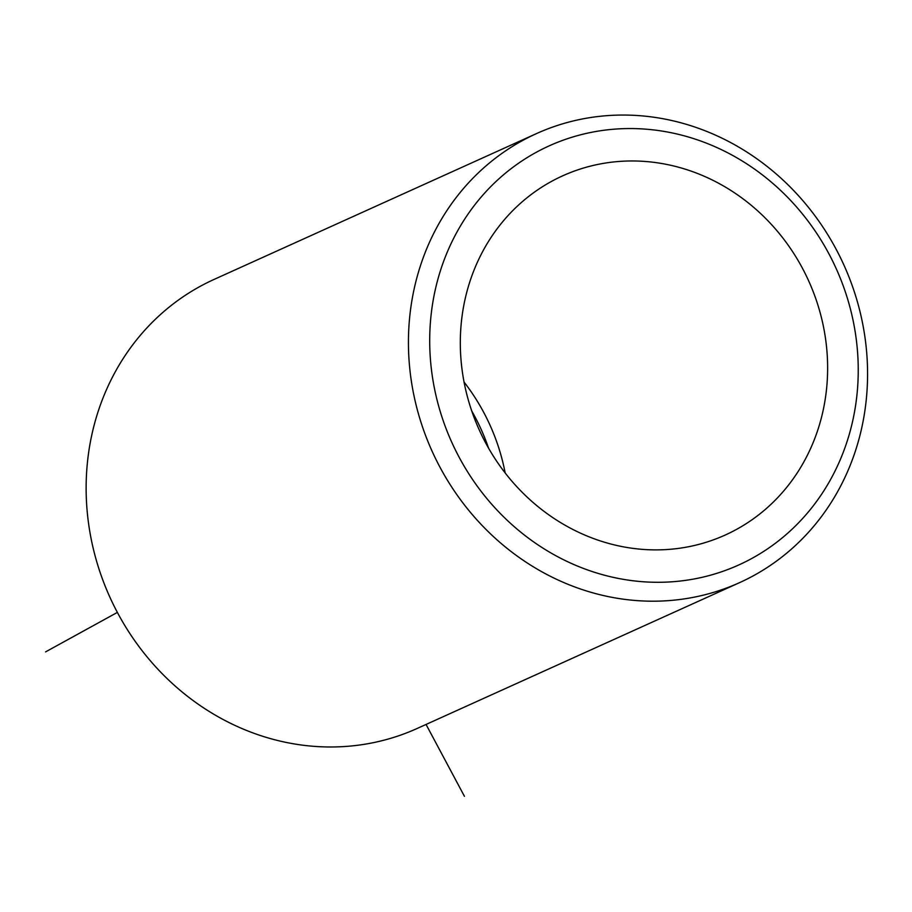 <?xml version="1.0" encoding="UTF-8"?>
<svg xmlns="http://www.w3.org/2000/svg" width="912" height="912" viewBox="0 0 912 912"><rect width="100%" height="100%" fill="white"/><g stroke="black" fill="none" stroke-linecap="round" stroke-linejoin="round"><path stroke-width="1.37" d="M488.547 448.111A197.129 180.781 65.7 0 0 471.732 410.947M486.541 244.655A197.129 180.781 65.7 0 0 508.839 477.546A197.129 180.781 65.7 0 0 725.222 535.036A197.129 180.781 65.7 0 0 801.409 466.18A197.129 180.781 65.7 0 0 779.099 233.301A197.129 180.781 65.7 0 0 562.727 175.811A197.129 180.781 65.7 0 0 486.541 244.655M505.168 472.952A197.129 180.781 65.7 0 0 464.06 382.06M536.45 133.608L214.149 279.391A246.422 225.982 65.7 0 0 118.913 365.45A246.422 225.982 65.7 0 0 146.798 656.56A246.422 225.982 65.7 0 0 417.263 728.426L739.564 582.643A246.422 225.982 65.7 0 0 834.799 496.573A246.422 225.982 65.7 0 0 806.915 205.474A246.422 225.982 65.7 0 0 536.45 133.608A246.422 225.982 65.7 0 0 441.214 219.667A246.422 225.982 65.7 0 0 469.087 510.766A246.422 225.982 65.7 0 0 739.564 582.643M827.64 484.648A229.984 210.911 65.7 0 0 754.327 168.959A229.984 210.911 65.7 0 0 460.298 226.199A229.984 210.911 65.7 0 0 533.623 541.888A229.984 210.911 65.7 0 0 827.64 484.648M426.064 724.447L464.436 796.313M117.363 612.408L45.6 651.875"/></g></svg>
